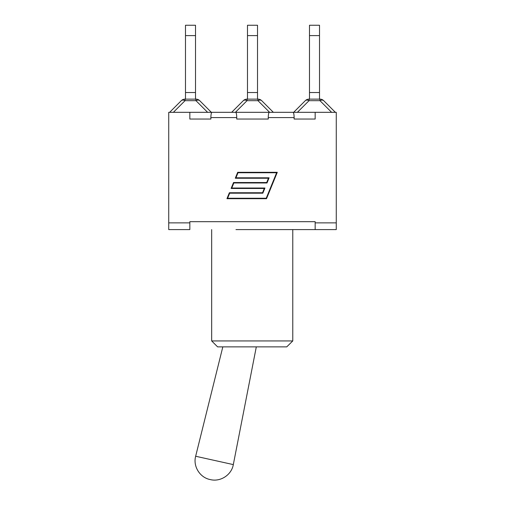 <?xml version="1.0" encoding="UTF-8"?>
<svg xmlns="http://www.w3.org/2000/svg" width="505" height="505" viewBox="0 0 505 505"><rect width="100%" height="100%" fill="white"/><g stroke="black" fill="none" stroke-linecap="round" stroke-linejoin="round"><path stroke-width="0.76" d="M195.511 35.609L195.511 25.25L185.486 25.25L185.486 35.609L195.511 35.609L195.511 92.529L185.486 92.529L185.486 35.609M195.511 99.125L195.511 92.529M195.965 99.125L195.965 100.672A5.277 3.049 -45 0 1 199.696 100.672A5.277 5.277 0 0 0 195.965 99.125L185.032 99.125A5.277 5.277 0 0 0 181.301 100.672A5.277 3.049 45 0 1 185.032 100.672L185.032 99.125M181.301 100.672L169.655 112.318L181.301 100.672M211.343 112.318L199.696 100.672L211.343 112.318M185.486 99.125L185.486 92.529M257.512 35.609L257.512 25.25L247.488 25.25L247.488 35.609L257.512 35.609L257.512 92.529L247.488 92.529L247.488 35.609M257.512 99.125L257.512 92.529M243.303 100.672A5.277 3.049 45 0 1 247.033 100.672L247.033 99.125A5.277 5.277 0 0 0 243.303 100.672L231.656 112.318M257.967 99.125L257.967 100.672A5.277 3.049 -45 0 1 261.697 100.672A5.277 5.277 0 0 0 257.967 99.125L247.033 99.125M273.344 112.318L261.697 100.672M247.488 99.125L247.488 92.529M319.514 35.609L319.514 25.25L309.489 25.25L309.489 35.609L319.514 35.609L319.514 92.529L309.489 92.529L309.489 35.609M319.514 99.125L319.514 92.529M305.304 100.672A5.277 3.049 45 0 1 309.035 100.672L309.035 99.125A5.277 5.277 0 0 0 305.304 100.672L293.657 112.318M309.035 99.125L319.968 99.125L319.968 100.672A5.277 3.049 -45 0 1 323.699 100.672A5.277 5.277 0 0 0 319.968 99.125A5.277 5.277 0 0 1 323.699 100.672L335.345 112.318L323.699 100.672M309.489 99.125L309.489 92.529M294.131 119.047L315.164 119.047L294.131 119.047L294.131 117.596C294.061 114.395 293.695 112.634 293.039 112.318L269.348 112.318C268.685 112.634 268.325 114.395 268.256 117.596L268.256 119.047L236.744 119.047L236.744 117.596C236.675 114.395 236.315 112.634 235.652 112.318L269.348 112.318M235.968 229.592L315.164 229.592L315.164 221.682L189.836 221.682L189.836 229.592L168.733 229.592L168.733 112.318L211.961 112.318C211.305 112.634 210.939 114.395 210.869 117.596L210.869 119.047L189.836 119.047L210.869 119.047M293.039 112.318L336.267 112.318L336.267 229.592L269.032 229.592M286.739 346.872L292.774 340.938L211.671 340.938L217.605 346.872L286.739 346.872L292.774 340.938L292.774 229.592M235.652 112.318L211.961 112.318M236.744 119.047L268.256 119.047M266.23 198.244L276.62 172.748L238.007 172.748L235.949 177.798L269.108 177.798L267 182.974L233.834 182.974L231.776 188.018L264.942 188.018L262.834 193.194L229.668 193.194L227.61 198.244L266.23 198.244M268.452 178.24L235.286 178.24L237.703 172.306L277.283 172.306L266.526 198.686L226.947 198.686L229.371 192.752L262.537 192.752L264.285 188.466L231.12 188.466L233.537 182.526L266.703 182.526L268.452 178.24M315.164 112.318L315.164 119.047M168.733 222.869L189.836 222.869M315.164 222.869L336.267 222.869M189.836 112.318L189.836 119.047M173.385 112.318L185.032 100.672L195.965 100.672L207.612 112.318M235.387 112.318L247.033 100.672L257.967 100.672L269.613 112.318M297.388 112.318L309.035 100.672L319.968 100.672L331.615 112.318M256.306 346.872L233.316 464.6L195.656 456.249C192.878 466.273 199.873 477.56 210.08 479.535M268.256 117.596L294.131 117.596M210.869 117.596L236.744 117.596M222.825 346.872L195.656 456.249M233.316 464.6C231.599 474.858 220.496 482.13 210.402 479.611M211.671 229.592L211.671 340.938"/></g></svg>
